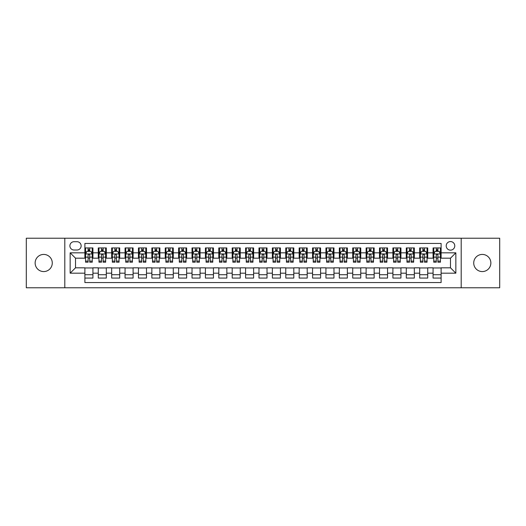 <?xml version="1.0" encoding="UTF-8"?>
<svg xmlns="http://www.w3.org/2000/svg" width="526" height="526" viewBox="0 0 526 526"><rect width="100%" height="100%" fill="white"/><g stroke="black" fill="none" stroke-linecap="round" stroke-linejoin="round"><path stroke-width="0.79" d="M482.289 254.426A8.574 8.574 0 0 0 473.722 263A8.574 8.574 0 0 0 482.289 271.574A8.574 8.574 0 0 0 490.863 263A8.574 8.574 0 0 0 482.289 254.426M43.711 254.426A8.574 8.574 0 0 0 35.137 263A8.574 8.574 0 0 0 43.711 271.574A8.574 8.574 0 0 0 52.278 263A8.574 8.574 0 0 0 43.711 254.426M450.486 241.572A4.287 4.287 0 0 0 446.199 245.859A4.287 4.287 0 0 0 450.486 250.146A4.287 4.287 0 0 0 454.773 245.859A4.287 4.287 0 0 0 450.486 241.572M461.197 287.775L499.7 287.775L499.7 238.225L461.197 238.225L461.197 287.775L64.803 287.775L64.803 238.225L26.3 238.225L26.3 287.775L64.803 287.775M441.11 247.937L433.076 247.937L433.076 252.822L427.717 252.822L427.717 258.181L433.076 258.181L433.076 252.822M427.717 252.822L427.717 247.937L419.682 247.937L419.682 252.822L414.33 252.822L414.33 258.181L419.682 258.181L419.682 252.822M414.33 252.822L414.33 247.937L406.289 247.937L406.289 252.822L400.937 252.822L400.937 258.181L406.289 258.181L406.289 252.822M400.937 252.822L400.937 247.937L392.902 247.937L392.902 252.822L387.544 252.822L387.544 258.181L392.902 258.181L392.902 252.822M387.544 252.822L387.544 247.937L379.509 247.937L379.509 252.822L374.15 252.822L374.15 258.181L379.509 258.181L379.509 252.822M374.15 252.822L374.15 247.937L366.116 247.937L366.116 252.822L360.757 252.822L360.757 258.181L366.116 258.181L366.116 252.822M360.757 252.822L360.757 247.937L352.722 247.937L352.722 252.822L347.37 252.822L347.37 258.181L352.722 258.181L352.722 252.822M347.37 252.822L347.37 247.937L339.336 247.937L339.336 252.822L333.977 252.822L333.977 258.181L339.336 258.181L339.336 252.822M333.977 252.822L333.977 247.937L325.942 247.937L325.942 252.822L320.584 252.822L320.584 258.181L325.942 258.181L325.942 252.822M320.584 252.822L320.584 247.937L312.549 247.937L312.549 252.822L307.191 252.822L307.191 258.181L312.549 258.181L312.549 252.822M307.191 252.822L307.191 247.937L299.156 247.937L299.156 252.822L293.804 252.822L293.804 258.181L299.156 258.181L299.156 252.822M293.804 252.822L293.804 247.937L285.769 247.937L285.769 252.822L280.411 252.822L280.411 258.181L285.769 258.181L285.769 252.822M280.411 252.822L280.411 247.937L272.376 247.937L272.376 252.822L267.017 252.822L267.017 258.181L272.376 258.181L272.376 252.822M267.017 252.822L267.017 247.937L258.983 247.937L258.983 252.822L253.624 252.822L253.624 258.181L258.983 258.181L258.983 252.822M253.624 252.822L253.624 247.937L245.589 247.937L245.589 252.822L240.231 252.822L240.231 258.181L245.589 258.181L245.589 252.822M240.231 252.822L240.231 247.937L232.196 247.937L232.196 252.822L226.844 252.822L226.844 258.181L232.196 258.181L232.196 252.822M226.844 252.822L226.844 247.937L218.809 247.937L218.809 252.822L213.451 252.822L213.451 258.181L218.809 258.181L218.809 252.822M213.451 252.822L213.451 247.937L205.416 247.937L205.416 252.822L200.058 252.822L200.058 258.181L205.416 258.181L205.416 252.822M200.058 252.822L200.058 247.937L192.023 247.937L192.023 252.822L186.664 252.822L186.664 258.181L192.023 258.181L192.023 252.822M186.664 252.822L186.664 247.937L178.63 247.937L178.63 252.822L173.278 252.822L173.278 258.181L178.63 258.181L178.63 252.822M173.278 252.822L173.278 247.937L165.243 247.937L165.243 252.822L159.884 252.822L159.884 258.181L165.243 258.181L165.243 252.822M159.884 252.822L159.884 247.937L151.85 247.937L151.85 252.822L146.491 252.822L146.491 258.181L151.85 258.181L151.85 252.822M146.491 252.822L146.491 247.937L138.456 247.937L138.456 252.822L133.098 252.822L133.098 258.181L138.456 258.181L138.456 252.822M133.098 252.822L133.098 247.937L125.063 247.937L125.063 252.822L119.711 252.822L119.711 258.181L125.063 258.181L125.063 252.822M119.711 252.822L119.711 247.937L111.67 247.937L111.67 252.822L106.318 252.822L106.318 258.181L111.67 258.181L111.67 252.822M106.318 252.822L106.318 247.937L98.283 247.937L98.283 258.181L92.924 258.181L92.924 247.937L84.89 247.937M84.89 278.063L92.924 278.063L92.924 267.819L98.283 267.819L98.283 278.063L106.318 278.063L106.318 267.819L111.67 267.819L111.67 273.178L106.318 273.178M111.67 273.178L111.67 278.063L119.711 278.063L119.711 267.819L125.063 267.819L125.063 273.178L119.711 273.178M125.063 273.178L125.063 278.063L133.098 278.063L133.098 267.819L138.456 267.819L138.456 273.178L133.098 273.178M138.456 273.178L138.456 278.063L146.491 278.063L146.491 267.819L151.85 267.819L151.85 273.178L146.491 273.178M151.85 273.178L151.85 278.063L159.884 278.063L159.884 267.819L165.243 267.819L165.243 273.178L159.884 273.178M165.243 273.178L165.243 278.063L173.278 278.063L173.278 267.819L178.63 267.819L178.63 273.178L173.278 273.178M178.63 273.178L178.63 278.063L186.664 278.063L186.664 267.819L192.023 267.819L192.023 273.178L186.664 273.178M192.023 273.178L192.023 278.063L200.058 278.063L200.058 267.819L205.416 267.819L205.416 273.178L200.058 273.178M205.416 273.178L205.416 278.063L213.451 278.063L213.451 267.819L218.809 267.819L218.809 273.178L213.451 273.178M218.809 273.178L218.809 278.063L226.844 278.063L226.844 267.819L232.196 267.819L232.196 273.178L226.844 273.178M232.196 273.178L232.196 278.063L240.231 278.063L240.231 267.819L245.589 267.819L245.589 273.178L240.231 273.178M245.589 273.178L245.589 278.063L253.624 278.063L253.624 267.819L258.983 267.819L258.983 273.178L253.624 273.178M258.983 273.178L258.983 278.063L267.017 278.063L267.017 267.819L272.376 267.819L272.376 273.178L267.017 273.178M272.376 273.178L272.376 278.063L280.411 278.063L280.411 267.819L285.769 267.819L285.769 273.178L280.411 273.178M285.769 273.178L285.769 278.063L293.804 278.063L293.804 267.819L299.156 267.819L299.156 273.178L293.804 273.178M299.156 273.178L299.156 278.063L307.191 278.063L307.191 267.819L312.549 267.819L312.549 273.178L307.191 273.178M312.549 273.178L312.549 278.063L320.584 278.063L320.584 267.819L325.942 267.819L325.942 273.178L320.584 273.178M325.942 273.178L325.942 278.063L333.977 278.063L333.977 267.819L339.336 267.819L339.336 273.178L333.977 273.178M339.336 273.178L339.336 278.063L347.37 278.063L347.37 267.819L352.722 267.819L352.722 273.178L347.37 273.178M352.722 273.178L352.722 278.063L360.757 278.063L360.757 267.819L366.116 267.819L366.116 273.178L360.757 273.178M366.116 273.178L366.116 278.063L374.15 278.063L374.15 267.819L379.509 267.819L379.509 273.178L374.15 273.178M379.509 273.178L379.509 278.063L387.544 278.063L387.544 267.819L392.902 267.819L392.902 273.178L387.544 273.178M392.902 273.178L392.902 278.063L400.937 278.063L400.937 267.819L406.289 267.819L406.289 273.178L400.937 273.178M406.289 273.178L406.289 278.063L414.33 278.063L414.33 267.819L419.682 267.819L419.682 273.178L414.33 273.178M419.682 273.178L419.682 278.063L427.717 278.063L427.717 267.819L433.076 267.819L433.076 273.178L427.717 273.178M74.041 250.008L76.987 250.008A4.149 4.149 0 0 0 81.142 245.859A4.149 4.149 0 0 0 76.987 241.71L74.041 241.71A4.149 4.149 0 0 0 69.892 245.859A4.149 4.149 0 0 0 74.041 250.008M461.197 238.225L64.803 238.225M441.11 252.822L441.11 243.446L84.89 243.446L84.89 258.181L75.514 258.181L75.514 267.819L84.89 267.819L84.89 282.554L441.11 282.554L441.11 267.819L450.486 267.819L450.486 258.181L441.11 258.181L441.11 252.822L455.845 252.822L455.845 273.178L441.11 273.178M84.89 273.178L70.155 273.178L70.155 252.822L84.89 252.822M433.076 273.178L433.076 278.063L441.11 278.063M84.89 251.283L85.56 251.283M88.105 251.283L89.709 251.283M92.254 251.283L92.924 251.283M84.89 258.042L85.56 258.042M88.105 258.042L89.709 258.042M92.254 258.042L92.924 258.042M84.89 267.958L92.924 267.958M84.89 274.717L92.924 274.717M98.283 258.042L98.954 258.042M101.492 258.042L103.103 258.042M105.647 258.042L106.318 258.042M98.283 251.283L98.954 251.283M101.492 251.283L103.103 251.283M105.647 251.283L106.318 251.283M98.283 267.958L106.318 267.958M98.283 274.717L106.318 274.717M111.67 267.958L119.711 267.958M111.67 274.717L119.711 274.717M111.67 251.283L112.34 251.283M114.885 251.283L116.496 251.283M119.04 251.283L119.711 251.283M111.67 258.042L112.34 258.042M114.885 258.042L116.496 258.042M119.04 258.042L119.711 258.042M125.063 267.958L133.098 267.958M125.063 274.717L133.098 274.717M125.063 251.283L125.734 251.283M128.278 251.283L129.883 251.283M132.427 251.283L133.098 251.283M125.063 258.042L125.734 258.042M128.278 258.042L129.883 258.042M132.427 258.042L133.098 258.042M138.456 267.958L146.491 267.958M138.456 274.717L146.491 274.717M138.456 251.283L139.127 251.283M141.672 251.283L143.276 251.283M145.82 251.283L146.491 251.283M138.456 258.042L139.127 258.042M141.672 258.042L143.276 258.042M145.82 258.042L146.491 258.042M151.85 267.958L159.884 267.958M151.85 274.717L159.884 274.717M151.85 251.283L152.52 251.283M155.065 251.283L156.669 251.283M159.214 251.283L159.884 251.283M151.85 258.042L152.52 258.042M155.065 258.042L156.669 258.042M159.214 258.042L159.884 258.042M165.243 267.958L173.278 267.958M165.243 274.717L173.278 274.717M165.243 251.283L165.907 251.283M168.451 251.283L170.062 251.283M172.607 251.283L173.278 251.283M165.243 258.042L165.907 258.042M168.451 258.042L170.062 258.042M172.607 258.042L173.278 258.042M178.63 267.958L186.664 267.958M178.63 274.717L186.664 274.717M178.63 251.283L179.3 251.283M181.845 251.283L183.456 251.283M186 251.283L186.664 251.283M178.63 258.042L179.3 258.042M181.845 258.042L183.456 258.042M186 258.042L186.664 258.042M192.023 267.958L200.058 267.958M192.023 274.717L200.058 274.717M192.023 251.283L192.694 251.283M195.238 251.283L196.842 251.283M199.387 251.283L200.058 251.283M192.023 258.042L192.694 258.042M195.238 258.042L196.842 258.042M199.387 258.042L200.058 258.042M205.416 267.958L213.451 267.958M205.416 274.717L213.451 274.717M205.416 251.283L206.087 251.283M208.631 251.283L210.236 251.283M212.78 251.283L213.451 251.283M205.416 258.042L206.087 258.042M208.631 258.042L210.236 258.042M212.78 258.042L213.451 258.042M218.809 267.958L226.844 267.958M218.809 274.717L226.844 274.717M218.809 251.283L219.474 251.283M222.018 251.283L223.629 251.283M226.173 251.283L226.844 251.283M218.809 258.042L219.474 258.042M222.018 258.042L223.629 258.042M226.173 258.042L226.844 258.042M232.196 267.958L240.231 267.958M232.196 274.717L240.231 274.717M232.196 251.283L232.867 251.283M235.411 251.283L237.022 251.283M239.567 251.283L240.231 251.283M232.196 258.042L232.867 258.042M235.411 258.042L237.022 258.042M239.567 258.042L240.231 258.042M245.589 267.958L253.624 267.958M245.589 274.717L253.624 274.717M245.589 251.283L246.26 251.283M248.805 251.283L250.409 251.283M252.953 251.283L253.624 251.283M245.589 258.042L246.26 258.042M248.805 258.042L250.409 258.042M252.953 258.042L253.624 258.042M258.983 267.958L267.017 267.958M258.983 274.717L267.017 274.717M258.983 251.283L259.653 251.283M262.198 251.283L263.802 251.283M266.347 251.283L267.017 251.283M258.983 258.042L259.653 258.042M262.198 258.042L263.802 258.042M266.347 258.042L267.017 258.042M272.376 267.958L280.411 267.958M272.376 274.717L280.411 274.717M272.376 251.283L273.047 251.283M275.591 251.283L277.195 251.283M279.74 251.283L280.411 251.283M272.376 258.042L273.047 258.042M275.591 258.042L277.195 258.042M279.74 258.042L280.411 258.042M285.769 267.958L293.804 267.958M285.769 274.717L293.804 274.717M285.769 251.283L286.433 251.283M288.978 251.283L290.589 251.283M293.133 251.283L293.804 251.283M285.769 258.042L286.433 258.042M288.978 258.042L290.589 258.042M293.133 258.042L293.804 258.042M299.156 267.958L307.191 267.958M299.156 274.717L307.191 274.717M299.156 251.283L299.827 251.283M302.371 251.283L303.982 251.283M306.526 251.283L307.191 251.283M299.156 258.042L299.827 258.042M302.371 258.042L303.982 258.042M306.526 258.042L307.191 258.042M312.549 267.958L320.584 267.958M312.549 274.717L320.584 274.717M312.549 251.283L313.22 251.283M315.764 251.283L317.369 251.283M319.913 251.283L320.584 251.283M312.549 258.042L313.22 258.042M315.764 258.042L317.369 258.042M319.913 258.042L320.584 258.042M325.942 267.958L333.977 267.958M325.942 274.717L333.977 274.717M325.942 251.283L326.613 251.283M329.158 251.283L330.762 251.283M333.306 251.283L333.977 251.283M325.942 258.042L326.613 258.042M329.158 258.042L330.762 258.042M333.306 258.042L333.977 258.042M339.336 267.958L347.37 267.958M339.336 274.717L347.37 274.717M339.336 251.283L340 251.283M342.544 251.283L344.155 251.283M346.7 251.283L347.37 251.283M339.336 258.042L340 258.042M342.544 258.042L344.155 258.042M346.7 258.042L347.37 258.042M352.722 267.958L360.757 267.958M352.722 274.717L360.757 274.717M352.722 251.283L353.393 251.283M355.938 251.283L357.548 251.283M360.093 251.283L360.757 251.283M352.722 258.042L353.393 258.042M355.938 258.042L357.548 258.042M360.093 258.042L360.757 258.042M366.116 267.958L374.15 267.958M366.116 274.717L374.15 274.717M366.116 251.283L366.786 251.283M369.331 251.283L370.935 251.283M373.48 251.283L374.15 251.283M366.116 258.042L366.786 258.042M369.331 258.042L370.935 258.042M373.48 258.042L374.15 258.042M379.509 267.958L387.544 267.958M379.509 274.717L387.544 274.717M379.509 251.283L380.18 251.283M382.724 251.283L384.328 251.283M386.873 251.283L387.544 251.283M379.509 258.042L380.18 258.042M382.724 258.042L384.328 258.042M386.873 258.042L387.544 258.042M392.902 267.958L400.937 267.958M392.902 274.717L400.937 274.717M392.902 251.283L393.573 251.283M396.117 251.283L397.722 251.283M400.266 251.283L400.937 251.283M392.902 258.042L393.573 258.042M396.117 258.042L397.722 258.042M400.266 258.042L400.937 258.042M406.289 267.958L414.33 267.958M406.289 274.717L414.33 274.717M406.289 251.283L406.96 251.283M409.504 251.283L411.115 251.283M413.66 251.283L414.33 251.283M406.289 258.042L406.96 258.042M409.504 258.042L411.115 258.042M413.66 258.042L414.33 258.042M419.682 267.958L427.717 267.958M419.682 274.717L427.717 274.717M419.682 251.283L420.353 251.283M422.897 251.283L424.508 251.283M427.046 251.283L427.717 251.283M419.682 258.042L420.353 258.042M422.897 258.042L424.508 258.042M427.046 258.042L427.717 258.042M433.076 267.958L441.11 267.958M433.076 274.717L441.11 274.717M433.076 251.283L433.746 251.283M436.291 251.283L437.895 251.283M440.44 251.283L441.11 251.283M433.076 258.042L433.746 258.042M436.291 258.042L437.895 258.042M440.44 258.042L441.11 258.042M75.514 258.181L70.155 252.822M75.514 267.819L70.155 273.178M455.845 252.822L450.486 258.181M455.845 273.178L450.486 267.819M89.709 249.672L88.105 249.672M92.254 261.106L89.709 261.106L89.709 262.198L92.254 262.198L92.254 254.025L90.913 251.349L86.895 251.349L85.56 254.025L85.56 262.198L88.105 262.198L88.105 261.106L85.56 261.106M85.56 254.025L85.56 247.937M92.254 254.025L92.254 247.937M88.105 251.349L88.105 247.937M89.709 247.937L89.709 251.349M89.709 261.106L89.709 255.031C89.177 253.999 88.638 253.999 88.105 255.031L88.105 261.106M103.103 249.672L101.492 249.672M105.647 261.106L103.103 261.106L103.103 262.198L105.647 262.198L105.647 254.025L104.306 251.349L100.288 251.349L98.954 254.025L98.954 262.198L101.492 262.198L101.492 261.106L98.954 261.106M98.954 254.025L98.954 247.937M105.647 254.025L105.647 247.937M101.492 251.349L101.492 247.937M103.103 247.937L103.103 251.349M103.103 261.106L103.103 255.031C102.57 253.999 102.031 253.999 101.492 255.031L101.492 261.106M116.496 249.672L114.885 249.672M119.04 261.106L116.496 261.106L116.496 262.198L119.04 262.198L119.04 254.025L117.699 251.349L113.682 251.349L112.34 254.025L112.34 262.198L114.885 262.198L114.885 261.106L112.34 261.106M112.34 254.025L112.34 247.937M119.04 254.025L119.04 247.937M114.885 251.349L114.885 247.937M116.496 247.937L116.496 251.349M116.496 261.106L116.496 255.031C115.957 253.999 115.424 253.999 114.885 255.031L114.885 261.106M129.883 249.672L128.278 249.672M132.427 261.106L129.883 261.106L129.883 262.198L132.427 262.198L132.427 254.025L131.092 251.349L127.075 251.349L125.734 254.025L125.734 262.198L128.278 262.198L128.278 261.106L125.734 261.106M125.734 254.025L125.734 247.937M132.427 254.025L132.427 247.937M128.278 251.349L128.278 247.937M129.883 247.937L129.883 251.349M129.883 261.106L129.883 255.031C129.35 253.999 128.817 253.999 128.278 255.031L128.278 261.106M143.276 249.672L141.672 249.672M145.82 261.106L143.276 261.106L143.276 262.198L145.82 262.198L145.82 254.025L144.486 251.349L140.468 251.349L139.127 254.025L139.127 262.198L141.672 262.198L141.672 261.106L139.127 261.106M139.127 254.025L139.127 247.937M145.82 254.025L145.82 247.937M141.672 251.349L141.672 247.937M143.276 247.937L143.276 251.349M143.276 261.106L143.276 255.031C142.743 253.999 142.204 253.999 141.672 255.031L141.672 261.106M156.669 249.672L155.065 249.672M159.214 261.106L156.669 261.106L156.669 262.198L159.214 262.198L159.214 254.025L157.872 251.349L153.855 251.349L152.52 254.025L152.52 262.198L155.065 262.198L155.065 261.106L152.52 261.106M152.52 254.025L152.52 247.937M159.214 254.025L159.214 247.937M155.065 251.349L155.065 247.937M156.669 247.937L156.669 251.349M156.669 261.106L156.669 255.031C156.137 253.999 155.597 253.999 155.065 255.031L155.065 261.106M170.062 249.672L168.451 249.672M172.607 261.106L170.062 261.106L170.062 262.198L172.607 262.198L172.607 254.025L171.266 251.349L167.248 251.349L165.907 254.025L165.907 262.198L168.451 262.198L168.451 261.106L165.907 261.106M165.907 254.025L165.907 247.937M172.607 254.025L172.607 247.937M168.451 251.349L168.451 247.937M170.062 247.937L170.062 251.349M170.062 261.106L170.062 255.031C169.523 253.999 168.991 253.999 168.451 255.031L168.451 261.106M183.456 249.672L181.845 249.672M186 261.106L183.456 261.106L183.456 262.198L186 262.198L186 254.025L184.659 251.349L180.642 251.349L179.3 254.025L179.3 262.198L181.845 262.198L181.845 261.106L179.3 261.106M179.3 254.025L179.3 247.937M186 254.025L186 247.937M181.845 251.349L181.845 247.937M183.456 247.937L183.456 251.349M183.456 261.106L183.456 255.031C182.916 253.999 182.384 253.999 181.845 255.031L181.845 261.106M196.842 249.672L195.238 249.672M199.387 261.106L196.842 261.106L196.842 262.198L199.387 262.198L199.387 254.025L198.052 251.349L194.035 251.349L192.694 254.025L192.694 262.198L195.238 262.198L195.238 261.106L192.694 261.106M192.694 254.025L192.694 247.937M199.387 254.025L199.387 247.937M195.238 251.349L195.238 247.937M196.842 247.937L196.842 251.349M196.842 261.106L196.842 255.031C196.31 253.999 195.771 253.999 195.238 255.031L195.238 261.106M210.236 249.672L208.631 249.672M212.78 261.106L210.236 261.106L210.236 262.198L212.78 262.198L212.78 254.025L211.439 251.349L207.422 251.349L206.087 254.025L206.087 262.198L208.631 262.198L208.631 261.106L206.087 261.106M206.087 254.025L206.087 247.937M212.78 254.025L212.78 247.937M208.631 251.349L208.631 247.937M210.236 247.937L210.236 251.349M210.236 261.106L210.236 255.031C209.703 253.999 209.164 253.999 208.631 255.031L208.631 261.106M223.629 249.672L222.018 249.672M226.173 261.106L223.629 261.106L223.629 262.198L226.173 262.198L226.173 254.025L224.832 251.349L220.815 251.349L219.474 254.025L219.474 262.198L222.018 262.198L222.018 261.106L219.474 261.106M219.474 254.025L219.474 247.937M226.173 254.025L226.173 247.937M222.018 251.349L222.018 247.937M223.629 247.937L223.629 251.349M223.629 261.106L223.629 255.031C223.096 253.999 222.557 253.999 222.018 255.031L222.018 261.106M237.022 249.672L235.411 249.672M239.567 261.106L237.022 261.106L237.022 262.198L239.567 262.198L239.567 254.025L238.225 251.349L234.208 251.349L232.867 254.025L232.867 262.198L235.411 262.198L235.411 261.106L232.867 261.106M232.867 254.025L232.867 247.937M239.567 254.025L239.567 247.937M235.411 251.349L235.411 247.937M237.022 247.937L237.022 251.349M237.022 261.106L237.022 255.031C236.483 253.999 235.95 253.999 235.411 255.031L235.411 261.106M250.409 249.672L248.805 249.672M252.953 261.106L250.409 261.106L250.409 262.198L252.953 262.198L252.953 254.025L251.619 251.349L247.601 251.349L246.26 254.025L246.26 262.198L248.805 262.198L248.805 261.106L246.26 261.106M246.26 254.025L246.26 247.937M252.953 254.025L252.953 247.937M248.805 251.349L248.805 247.937M250.409 247.937L250.409 251.349M250.409 261.106L250.409 255.031C249.876 253.999 249.344 253.999 248.805 255.031L248.805 261.106M263.802 249.672L262.198 249.672M266.347 261.106L263.802 261.106L263.802 262.198L266.347 262.198L266.347 254.025L265.012 251.349L260.988 251.349L259.653 254.025L259.653 262.198L262.198 262.198L262.198 261.106L259.653 261.106M259.653 254.025L259.653 247.937M266.347 254.025L266.347 247.937M262.198 251.349L262.198 247.937M263.802 247.937L263.802 251.349M263.802 261.106L263.802 255.031C263.27 253.999 262.73 253.999 262.198 255.031L262.198 261.106M277.195 249.672L275.591 249.672M279.74 261.106L277.195 261.106L277.195 262.198L279.74 262.198L279.74 254.025L278.399 251.349L274.381 251.349L273.047 254.025L273.047 262.198L275.591 262.198L275.591 261.106L273.047 261.106M273.047 254.025L273.047 247.937M279.74 254.025L279.74 247.937M275.591 251.349L275.591 247.937M277.195 247.937L277.195 251.349M277.195 261.106L277.195 255.031C276.663 253.999 276.124 253.999 275.591 255.031L275.591 261.106M290.589 249.672L288.978 249.672M293.133 261.106L290.589 261.106L290.589 262.198L293.133 262.198L293.133 254.025L291.792 251.349L287.775 251.349L286.433 254.025L286.433 262.198L288.978 262.198L288.978 261.106L286.433 261.106M286.433 254.025L286.433 247.937M293.133 254.025L293.133 247.937M288.978 251.349L288.978 247.937M290.589 247.937L290.589 251.349M290.589 261.106L290.589 255.031C290.05 253.999 289.517 253.999 288.978 255.031L288.978 261.106M303.982 249.672L302.371 249.672M306.526 261.106L303.982 261.106L303.982 262.198L306.526 262.198L306.526 254.025L305.185 251.349L301.168 251.349L299.827 254.025L299.827 262.198L302.371 262.198L302.371 261.106L299.827 261.106M299.827 254.025L299.827 247.937M306.526 254.025L306.526 247.937M302.371 251.349L302.371 247.937M303.982 247.937L303.982 251.349M303.982 261.106L303.982 255.031C303.443 253.999 302.91 253.999 302.371 255.031L302.371 261.106M317.369 249.672L315.764 249.672M319.913 261.106L317.369 261.106L317.369 262.198L319.913 262.198L319.913 254.025L318.578 251.349L314.561 251.349L313.22 254.025L313.22 262.198L315.764 262.198L315.764 261.106L313.22 261.106M313.22 254.025L313.22 247.937M319.913 254.025L319.913 247.937M315.764 251.349L315.764 247.937M317.369 247.937L317.369 251.349M317.369 261.106L317.369 255.031C316.836 253.999 316.297 253.999 315.764 255.031L315.764 261.106M330.762 249.672L329.158 249.672M333.306 261.106L330.762 261.106L330.762 262.198L333.306 262.198L333.306 254.025L331.965 251.349L327.948 251.349L326.613 254.025L326.613 262.198L329.158 262.198L329.158 261.106L326.613 261.106M326.613 254.025L326.613 247.937M333.306 254.025L333.306 247.937M329.158 251.349L329.158 247.937M330.762 247.937L330.762 251.349M330.762 261.106L330.762 255.031C330.229 253.999 329.69 253.999 329.158 255.031L329.158 261.106M344.155 249.672L342.544 249.672M346.7 261.106L344.155 261.106L344.155 262.198L346.7 262.198L346.7 254.025L345.358 251.349L341.341 251.349L340 254.025L340 262.198L342.544 262.198L342.544 261.106L340 261.106M340 254.025L340 247.937M346.7 254.025L346.7 247.937M342.544 251.349L342.544 247.937M344.155 247.937L344.155 251.349M344.155 261.106L344.155 255.031C343.616 253.999 343.083 253.999 342.544 255.031L342.544 261.106M357.548 249.672L355.938 249.672M360.093 261.106L357.548 261.106L357.548 262.198L360.093 262.198L360.093 254.025L358.752 251.349L354.734 251.349L353.393 254.025L353.393 262.198L355.938 262.198L355.938 261.106L353.393 261.106M353.393 254.025L353.393 247.937M360.093 254.025L360.093 247.937M355.938 251.349L355.938 247.937M357.548 247.937L357.548 251.349M357.548 261.106L357.548 255.031C357.009 253.999 356.477 253.999 355.938 255.031L355.938 261.106M370.935 249.672L369.331 249.672M373.48 261.106L370.935 261.106L370.935 262.198L373.48 262.198L373.48 254.025L372.145 251.349L368.128 251.349L366.786 254.025L366.786 262.198L369.331 262.198L369.331 261.106L366.786 261.106M366.786 254.025L366.786 247.937M373.48 254.025L373.48 247.937M369.331 251.349L369.331 247.937M370.935 247.937L370.935 251.349M370.935 261.106L370.935 255.031C370.403 253.999 369.87 253.999 369.331 255.031L369.331 261.106M384.328 249.672L382.724 249.672M386.873 261.106L384.328 261.106L384.328 262.198L386.873 262.198L386.873 254.025L385.532 251.349L381.514 251.349L380.18 254.025L380.18 262.198L382.724 262.198L382.724 261.106L380.18 261.106M380.18 254.025L380.18 247.937M386.873 254.025L386.873 247.937M382.724 251.349L382.724 247.937M384.328 247.937L384.328 251.349M384.328 261.106L384.328 255.031C383.796 253.999 383.257 253.999 382.724 255.031L382.724 261.106M397.722 249.672L396.117 249.672M400.266 261.106L397.722 261.106L397.722 262.198L400.266 262.198L400.266 254.025L398.925 251.349L394.908 251.349L393.573 254.025L393.573 262.198L396.117 262.198L396.117 261.106L393.573 261.106M393.573 254.025L393.573 247.937M400.266 254.025L400.266 247.937M396.117 251.349L396.117 247.937M397.722 247.937L397.722 251.349M397.722 261.106L397.722 255.031C397.189 253.999 396.65 253.999 396.117 255.031L396.117 261.106M411.115 249.672L409.504 249.672M413.66 261.106L411.115 261.106L411.115 262.198L413.66 262.198L413.66 254.025L412.318 251.349L408.301 251.349L406.96 254.025L406.96 262.198L409.504 262.198L409.504 261.106L406.96 261.106M406.96 254.025L406.96 247.937M413.66 254.025L413.66 247.937M409.504 251.349L409.504 247.937M411.115 247.937L411.115 251.349M411.115 261.106L411.115 255.031C410.576 253.999 410.043 253.999 409.504 255.031L409.504 261.106M424.508 249.672L422.897 249.672M427.046 261.106L424.508 261.106L424.508 262.198L427.046 262.198L427.046 254.025L425.712 251.349L421.694 251.349L420.353 254.025L420.353 262.198L422.897 262.198L422.897 261.106L420.353 261.106M420.353 254.025L420.353 247.937M427.046 254.025L427.046 247.937M422.897 251.349L422.897 247.937M424.508 247.937L424.508 251.349M424.508 261.106L424.508 255.031C423.969 253.999 423.437 253.999 422.897 255.031L422.897 261.106M437.895 249.672L436.291 249.672M440.44 261.106L437.895 261.106L437.895 262.198L440.44 262.198L440.44 254.025L439.105 251.349L435.087 251.349L433.746 254.025L433.746 262.198L436.291 262.198L436.291 261.106L433.746 261.106M433.746 254.025L433.746 247.937M440.44 254.025L440.44 247.937M436.291 251.349L436.291 247.937M437.895 247.937L437.895 251.349M437.895 261.106L437.895 255.031C437.362 253.999 436.823 253.999 436.291 255.031L436.291 261.106M98.283 273.178L92.924 273.178M98.283 252.822L92.924 252.822M92.221 253.959L85.593 253.959M85.56 252.085L86.527 252.085M91.281 252.085L92.254 252.085M88.105 257.129L85.56 257.129M92.254 257.129L89.709 257.129M89.709 250.527L88.105 250.527M105.614 253.959L98.987 253.959M98.954 252.085L99.92 252.085M104.674 252.085L105.647 252.085M101.492 257.129L98.954 257.129M105.647 257.129L103.103 257.129M103.103 250.527L101.492 250.527M119.007 253.959L112.373 253.959M112.34 252.085L113.314 252.085M118.067 252.085L119.04 252.085M114.885 257.129L112.34 257.129M119.04 257.129L116.496 257.129M116.496 250.527L114.885 250.527M132.394 253.959L125.767 253.959M125.734 252.085L126.707 252.085M131.461 252.085L132.427 252.085M128.278 257.129L125.734 257.129M132.427 257.129L129.883 257.129M129.883 250.527L128.278 250.527M145.787 253.959L139.16 253.959M139.127 252.085L140.094 252.085M144.854 252.085L145.82 252.085M141.672 257.129L139.127 257.129M145.82 257.129L143.276 257.129M143.276 250.527L141.672 250.527M159.181 253.959L152.553 253.959M152.52 252.085L153.487 252.085M158.241 252.085L159.214 252.085M155.065 257.129L152.52 257.129M159.214 257.129L156.669 257.129M156.669 250.527L155.065 250.527M172.574 253.959L165.94 253.959M165.907 252.085L166.88 252.085M171.634 252.085L172.607 252.085M168.451 257.129L165.907 257.129M172.607 257.129L170.062 257.129M170.062 250.527L168.451 250.527M185.961 253.959L179.333 253.959M179.3 252.085L180.273 252.085M185.027 252.085L186 252.085M181.845 257.129L179.3 257.129M186 257.129L183.456 257.129M183.456 250.527L181.845 250.527M199.354 253.959L192.726 253.959M192.694 252.085L193.667 252.085M198.42 252.085L199.387 252.085M195.238 257.129L192.694 257.129M199.387 257.129L196.842 257.129M196.842 250.527L195.238 250.527M212.747 253.959L206.12 253.959M206.087 252.085L207.053 252.085M211.807 252.085L212.78 252.085M208.631 257.129L206.087 257.129M212.78 257.129L210.236 257.129M210.236 250.527L208.631 250.527M226.141 253.959L219.513 253.959M219.474 252.085L220.447 252.085M225.2 252.085L226.173 252.085M222.018 257.129L219.474 257.129M226.173 257.129L223.629 257.129M223.629 250.527L222.018 250.527M239.534 253.959L232.9 253.959M232.867 252.085L233.84 252.085M238.594 252.085L239.567 252.085M235.411 257.129L232.867 257.129M239.567 257.129L237.022 257.129M237.022 250.527L235.411 250.527M252.921 253.959L246.293 253.959M246.26 252.085L247.233 252.085M251.987 252.085L252.953 252.085M248.805 257.129L246.26 257.129M252.953 257.129L250.409 257.129M250.409 250.527L248.805 250.527M266.314 253.959L259.686 253.959M259.653 252.085L260.62 252.085M265.38 252.085L266.347 252.085M262.198 257.129L259.653 257.129M266.347 257.129L263.802 257.129M263.802 250.527L262.198 250.527M279.707 253.959L273.079 253.959M273.047 252.085L274.013 252.085M278.767 252.085L279.74 252.085M275.591 257.129L273.047 257.129M279.74 257.129L277.195 257.129M277.195 250.527L275.591 250.527M293.1 253.959L286.466 253.959M286.433 252.085L287.406 252.085M292.16 252.085L293.133 252.085M288.978 257.129L286.433 257.129M293.133 257.129L290.589 257.129M290.589 250.527L288.978 250.527M306.487 253.959L299.859 253.959M299.827 252.085L300.8 252.085M305.553 252.085L306.526 252.085M302.371 257.129L299.827 257.129M306.526 257.129L303.982 257.129M303.982 250.527L302.371 250.527M319.88 253.959L313.253 253.959M313.22 252.085L314.193 252.085M318.947 252.085L319.913 252.085M315.764 257.129L313.22 257.129M319.913 257.129L317.369 257.129M317.369 250.527L315.764 250.527M333.274 253.959L326.646 253.959M326.613 252.085L327.58 252.085M332.333 252.085L333.306 252.085M329.158 257.129L326.613 257.129M333.306 257.129L330.762 257.129M330.762 250.527L329.158 250.527M346.667 253.959L340.039 253.959M340 252.085L340.973 252.085M345.727 252.085L346.7 252.085M342.544 257.129L340 257.129M346.7 257.129L344.155 257.129M344.155 250.527L342.544 250.527M360.06 253.959L353.426 253.959M353.393 252.085L354.366 252.085M359.12 252.085L360.093 252.085M355.938 257.129L353.393 257.129M360.093 257.129L357.548 257.129M357.548 250.527L355.938 250.527M373.447 253.959L366.819 253.959M366.786 252.085L367.759 252.085M372.513 252.085L373.48 252.085M369.331 257.129L366.786 257.129M373.48 257.129L370.935 257.129M370.935 250.527L369.331 250.527M386.84 253.959L380.213 253.959M380.18 252.085L381.146 252.085M385.906 252.085L386.873 252.085M382.724 257.129L380.18 257.129M386.873 257.129L384.328 257.129M384.328 250.527L382.724 250.527M400.233 253.959L393.606 253.959M393.573 252.085L394.539 252.085M399.293 252.085L400.266 252.085M396.117 257.129L393.573 257.129M400.266 257.129L397.722 257.129M397.722 250.527L396.117 250.527M413.627 253.959L406.993 253.959M406.96 252.085L407.933 252.085M412.686 252.085L413.66 252.085M409.504 257.129L406.96 257.129M413.66 257.129L411.115 257.129M411.115 250.527L409.504 250.527M427.013 253.959L420.386 253.959M420.353 252.085L421.326 252.085M426.08 252.085L427.046 252.085M422.897 257.129L420.353 257.129M427.046 257.129L424.508 257.129M424.508 250.527L422.897 250.527M440.407 253.959L433.779 253.959M433.746 252.085L434.719 252.085M439.473 252.085L440.44 252.085M436.291 257.129L433.746 257.129M440.44 257.129L437.895 257.129M437.895 250.527L436.291 250.527"/></g></svg>
